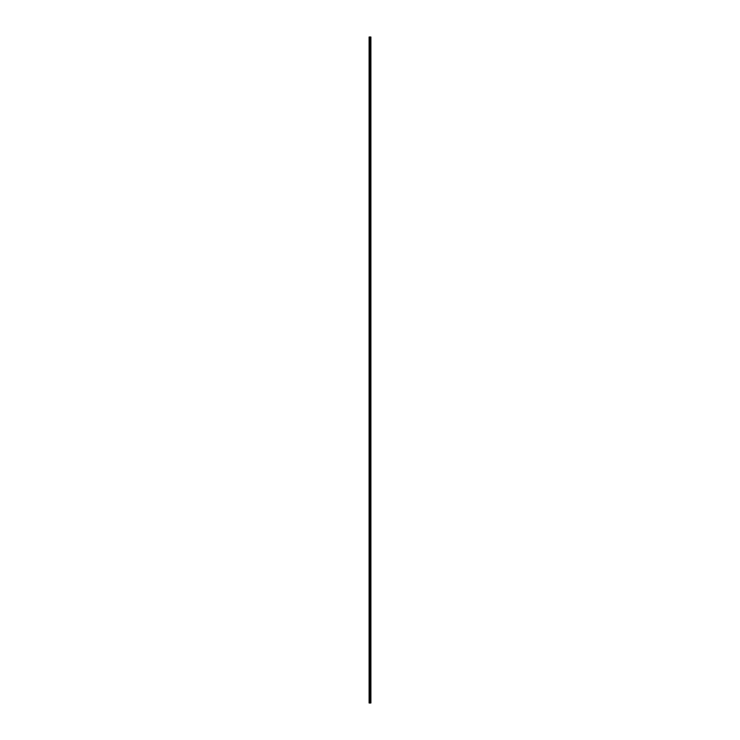 <?xml version="1.0" encoding="UTF-8"?>
<svg xmlns="http://www.w3.org/2000/svg" width="740" height="740" viewBox="0 0 740 740"><rect width="100%" height="100%" fill="white"/><g stroke="black" fill="none" stroke-linecap="round" stroke-linejoin="round"><path stroke-width="1.11" d="M369.769 703L370.897 703L370.897 37L369.103 37L369.103 703L369.769 703L369.769 37M370.296 37L370.296 703L370.268 37M370.897 37L370.879 703M369.195 703L369.195 37M370.851 703L370.851 37M370.712 703L370.712 37M370.666 703L370.666 37M370.481 703L370.481 37M370.425 703L370.425 37M370.102 703L370.102 37M369.991 703L369.991 37M369.88 703L369.88 37M369.473 703L369.473 37M369.417 703L369.417 37"/></g></svg>
